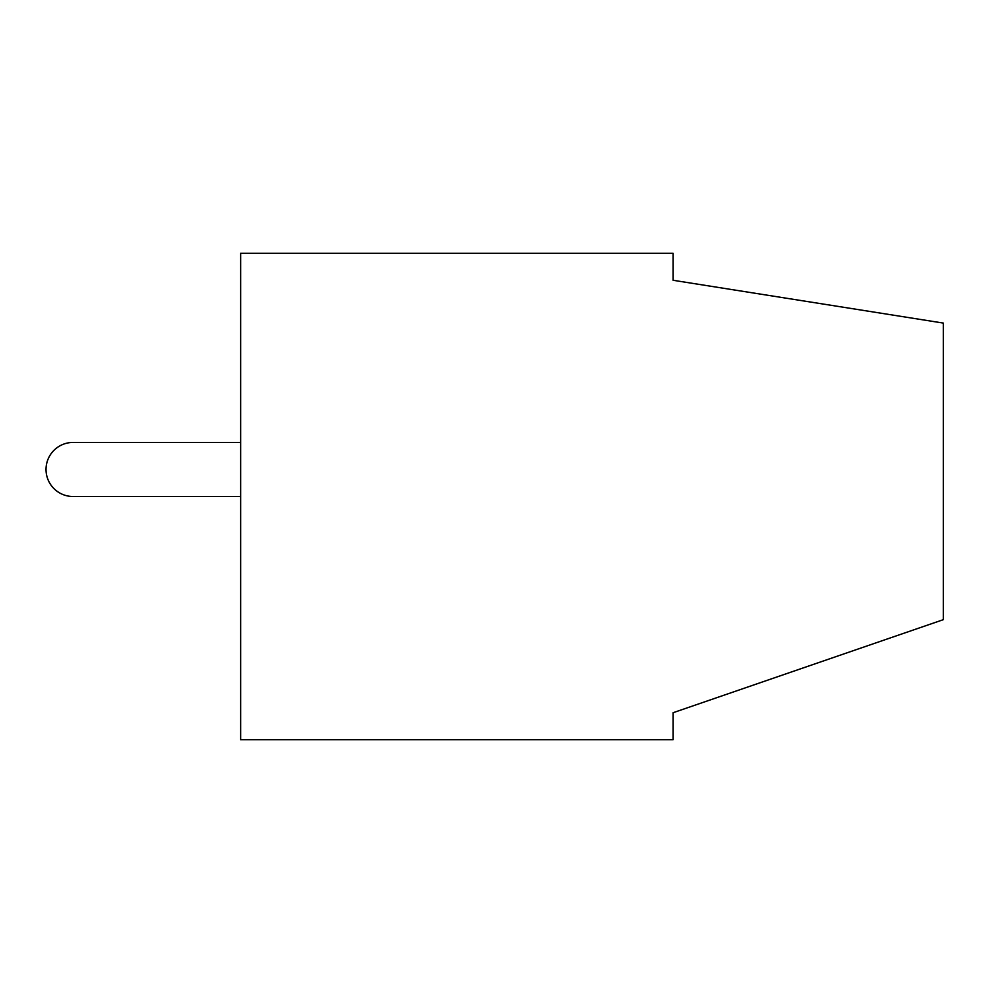<?xml version="1.0" encoding="UTF-8"?>
<svg xmlns="http://www.w3.org/2000/svg" width="993" height="993" viewBox="0 0 993 993"><rect width="100%" height="100%" fill="white"/><g stroke="black" fill="none" stroke-linecap="round" stroke-linejoin="round"><path stroke-width="1.49" d="M73.06 442.444L240.629 442.444L73.06 442.444A27.022 27.022 0 0 0 46.026 469.478A27.022 27.022 0 0 0 73.06 496.5L240.629 496.5M673.068 280.274L673.068 253.252L240.629 253.252L240.629 739.748L673.068 739.748L673.068 712.726L943.35 619.657L943.35 323.085L673.068 280.274"/></g></svg>
